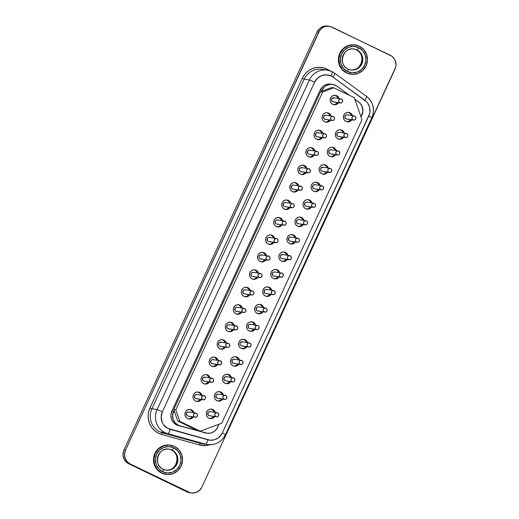 <?xml version="1.0" encoding="UTF-8"?>
<svg xmlns="http://www.w3.org/2000/svg" width="519" height="519" viewBox="0 0 519 519"><rect width="100%" height="100%" fill="white"/><g stroke="black" fill="none" stroke-linecap="round" stroke-linejoin="round"><path stroke-width="0.78" d="M171.283 449.921A2.608 0.616 -64.2 0 0 171.315 449.941A2.608 0.616 -64.2 0 0 171.361 449.96L172.036 450.064A2.608 0.616 -64.2 0 0 173.768 447.806A13.222 12.813 99.1 0 0 156.667 454.196A13.222 12.813 99.1 0 0 162.7 471.752A2.608 0.616 -64.2 0 0 163.2 469.306A2.608 0.616 -64.2 0 0 163.154 469.286A10.614 10.283 -80.9 0 1 157.782 456.597A10.614 10.283 -80.9 0 1 169.272 449.201A10.614 10.283 -80.9 0 1 172.036 450.064A10.614 10.283 -80.9 0 1 177.414 462.76A10.614 10.283 -80.9 0 1 165.924 470.156L165.243 470.045C176.369 472.666 181.871 454.08 171.315 449.947A2.608 0.616 115.8 0 1 171.283 449.921M168.162 449.084A10.614 10.283 -80.9 0 1 172.036 450.064L171.361 449.96A10.614 10.283 99.1 0 0 168.934 449.149M356.19 49.74A2.608 0.616 -64.2 0 0 356.222 49.766A2.608 0.616 -64.2 0 0 356.268 49.779L356.949 49.889A2.608 0.616 -64.2 0 0 358.674 47.625A13.222 12.813 99.1 0 0 341.573 54.015A13.222 12.813 99.1 0 0 347.607 71.577A2.608 0.616 -64.2 0 0 348.113 69.124A2.608 0.616 -64.2 0 0 348.067 69.111A10.614 10.283 -80.9 0 1 342.689 56.415A10.614 10.283 -80.9 0 1 354.179 49.02A10.614 10.283 -80.9 0 1 356.949 49.889A10.614 10.283 -80.9 0 1 362.32 62.578A10.614 10.283 -80.9 0 1 350.831 69.981L350.15 69.87C361.276 72.485 366.784 53.905 356.222 49.766A2.608 0.616 115.8 0 1 356.19 49.74M353.069 48.903A10.614 10.283 -80.9 0 1 356.949 49.889L356.268 49.779A10.614 10.283 99.1 0 0 353.841 48.974M355.476 44.997L355.048 44.932A14.785 14.331 99.1 0 0 339.037 55.235A14.785 14.331 99.1 0 0 346.53 72.926L346.952 72.991A14.785 14.331 -80.9 0 1 339.465 55.306A14.785 14.331 -80.9 0 1 355.476 44.997A14.785 14.331 -80.9 0 1 359.33 46.21L353.906 44.835L348.372 45.717L343.559 48.708L340.204 53.353L338.823 58.958L339.621 64.654L342.475 69.585L346.952 72.991L352.375 74.36L357.915 73.484L362.729 70.493L366.077 65.848L367.465 60.243L366.667 54.547L363.813 49.616L359.33 46.21A14.785 14.331 -80.9 0 1 366.823 63.895A14.785 14.331 -80.9 0 1 350.812 74.204A14.785 14.331 -80.9 0 1 346.952 72.991L344.123 71.447L340.386 67.198L338.524 61.78L338.823 56.02L341.236 50.797L345.401 46.898L350.675 44.926L355.119 44.939M170.569 445.179L170.141 445.107A14.785 14.331 99.1 0 0 154.13 455.416A14.785 14.331 99.1 0 0 161.623 473.101L162.045 473.172A14.785 14.331 -80.9 0 1 154.552 455.481A14.785 14.331 -80.9 0 1 170.569 445.179A14.785 14.331 -80.9 0 1 174.423 446.385L168.999 445.017L163.459 445.892L158.652 448.883L155.298 453.535L153.916 459.133L154.707 464.836L157.568 469.76L162.045 473.172L167.468 474.541L173.009 473.665L177.816 470.675L181.17 466.023L182.552 460.424L181.76 454.728L178.899 449.798L174.423 446.385A14.785 14.331 -80.9 0 1 181.916 464.077A14.785 14.331 -80.9 0 1 165.898 474.379A14.785 14.331 -80.9 0 1 162.045 473.172L159.216 471.628L155.479 467.379L153.618 461.962L153.916 456.201L156.329 450.972L160.488 447.08L165.769 445.107L170.206 445.12M165.587 470.097A10.614 10.283 99.1 0 0 176.784 462.481A10.614 10.283 99.1 0 0 171.361 449.96A2.608 0.616 115.8 0 1 171.315 449.941L169.272 449.201C158.152 446.58 152.644 465.167 163.2 469.299A2.608 0.616 115.8 0 1 162.7 471.752L158.697 468.702L156.141 464.297L155.428 459.205L156.667 454.196L159.664 450.038L163.965 447.365L168.922 446.58L173.768 447.806L177.77 450.855L180.327 455.26L181.04 460.353L179.801 465.361L176.804 469.52L172.503 472.193L167.546 472.978L162.7 471.752A13.222 12.813 99.1 0 0 179.801 465.361A13.222 12.813 99.1 0 0 173.768 447.806A2.608 0.616 115.8 0 1 172.036 450.064A10.614 10.283 -80.9 0 1 177.569 462.202A10.614 10.283 -80.9 0 1 167.034 470.272A10.614 10.283 -80.9 0 1 163.154 469.286A2.608 0.616 115.8 0 1 163.2 469.306L165.924 470.156M350.494 69.916A10.614 10.283 99.1 0 0 361.698 62.299A10.614 10.283 99.1 0 0 356.268 49.779A2.608 0.616 115.8 0 1 356.222 49.766L354.179 49.02C343.059 46.405 337.551 64.985 348.106 69.124A2.608 0.616 115.8 0 1 347.607 71.577L343.604 68.527L341.048 64.116L340.341 59.023L341.573 54.015L344.571 49.856L348.878 47.184L353.828 46.399L358.674 47.625L362.684 50.674L365.233 55.079L365.947 60.178L364.708 65.186L361.711 69.338L357.409 72.018L352.459 72.796L347.607 71.577A13.222 12.813 99.1 0 0 364.708 65.186A13.222 12.813 99.1 0 0 358.674 47.625A2.608 0.616 115.8 0 1 356.949 49.889A10.614 10.283 -80.9 0 1 362.476 62.027A10.614 10.283 -80.9 0 1 351.94 70.091A10.614 10.283 -80.9 0 1 348.45 69.287M217.143 412.748L210.013 411.606A2.089 2.024 99.1 0 0 208.807 415.557L215.936 416.699A2.089 2.024 -80.9 0 1 217.143 412.748A2.089 2.024 -80.9 0 1 217.682 412.916L216.138 412.845L214.983 413.922L214.898 415.518L215.936 416.699L217.487 416.77L218.635 415.687L218.72 414.091L217.682 412.916A2.089 2.024 -80.9 0 1 216.481 416.867A2.089 2.024 -80.9 0 1 215.936 416.699L208.807 415.557L208.177 415.077L207.853 412.787L209.008 411.71L210.558 411.775M225.207 395.29L218.077 394.148A2.089 2.024 99.1 0 0 216.877 398.099L224 399.241A2.089 2.024 -80.9 0 1 225.207 395.29A2.089 2.024 -80.9 0 1 225.752 395.459L224.202 395.387L223.053 396.471L222.969 398.067L224 399.241L225.551 399.312L226.706 398.229L226.784 396.639L225.752 395.459A2.089 2.024 -80.9 0 1 224.545 399.409A2.089 2.024 -80.9 0 1 224 399.241L216.877 398.099L216.241 397.619L215.923 395.329L217.072 394.252L218.622 394.323M233.271 377.832L226.141 376.69A2.089 2.024 99.1 0 0 224.941 380.648L232.071 381.783A2.089 2.024 -80.9 0 1 233.271 377.832A2.089 2.024 -80.9 0 1 233.816 378.001L232.272 377.936L231.117 379.013L231.033 380.609L232.071 381.783L233.615 381.854L234.77 380.777L234.854 379.181L233.816 378.001A2.089 2.024 -80.9 0 1 232.616 381.952A2.089 2.024 -80.9 0 1 232.071 381.783L224.941 380.648L224.305 380.161L223.987 377.871L225.142 376.794L226.686 376.865M241.341 360.374L234.212 359.239A2.089 2.024 99.1 0 0 233.005 363.19L240.135 364.325A2.089 2.024 -80.9 0 1 241.341 360.374A2.089 2.024 -80.9 0 1 241.88 360.543L240.336 360.478L239.181 361.555L239.097 363.151L240.135 364.325L241.685 364.396L242.834 363.319L242.918 361.724L241.88 360.543A2.089 2.024 -80.9 0 1 240.68 364.5A2.089 2.024 -80.9 0 1 240.135 364.325L233.005 363.19L232.376 362.71L232.051 360.413L233.206 359.336L234.757 359.408M249.405 342.916L242.276 341.781A2.089 2.024 99.1 0 0 241.076 345.732L248.199 346.874A2.089 2.024 -80.9 0 1 249.405 342.916A2.089 2.024 -80.9 0 1 249.95 343.091L248.4 343.02L247.252 344.097L247.167 345.693L248.199 346.874L249.749 346.939L250.904 345.862L250.982 344.266L249.95 343.091A2.089 2.024 -80.9 0 1 248.744 347.042A2.089 2.024 -80.9 0 1 248.199 346.874L241.076 345.732L240.44 345.252L239.927 343.753L240.595 342.3L242.821 341.95M257.469 325.465L250.34 324.323A2.089 2.024 99.1 0 0 249.139 328.274L256.269 329.416A2.089 2.024 -80.9 0 1 257.469 325.465A2.089 2.024 -80.9 0 1 258.014 325.634L256.47 325.562L255.316 326.639L255.231 328.235L256.269 329.416L257.813 329.481L258.968 328.404L259.052 326.808L258.014 325.634A2.089 2.024 -80.9 0 1 256.814 329.584A2.089 2.024 -80.9 0 1 256.269 329.416L249.139 328.274L248.504 327.794L248.186 325.504L249.341 324.427L250.885 324.492M265.54 308.007L258.41 306.865A2.089 2.024 99.1 0 0 257.203 310.816L264.333 311.958A2.089 2.024 -80.9 0 1 265.54 308.007A2.089 2.024 -80.9 0 1 266.078 308.176L264.534 308.104L263.38 309.188L263.295 310.777L264.333 311.958L265.884 312.029L267.032 310.946L267.116 309.356L266.078 308.176A2.089 2.024 -80.9 0 1 264.878 312.127A2.089 2.024 -80.9 0 1 264.333 311.958L257.203 310.816L256.574 310.336L256.25 308.046L257.405 306.969L258.955 307.04M273.604 290.549L266.474 289.407A2.089 2.024 99.1 0 0 265.274 293.365L272.397 294.5A2.089 2.024 -80.9 0 1 273.604 290.549A2.089 2.024 -80.9 0 1 274.149 290.718L272.598 290.653L271.45 291.73L271.366 293.326L272.397 294.5L273.948 294.571L275.102 293.495L275.18 291.899L274.149 290.718A2.089 2.024 -80.9 0 1 272.942 294.669A2.089 2.024 -80.9 0 1 272.397 294.5L265.274 293.365L264.638 292.878L264.32 290.588L265.469 289.511L267.019 289.583M354.263 115.984L347.133 114.842A2.089 2.024 99.1 0 0 345.933 118.793L353.063 119.934A2.089 2.024 -80.9 0 1 354.263 115.984A2.089 2.024 -80.9 0 1 354.808 116.152L353.264 116.081L352.109 117.164L352.025 118.76L353.063 119.934L354.607 120.006L355.762 118.922L355.846 117.333L354.808 116.152A2.089 2.024 -80.9 0 1 353.608 120.103A2.089 2.024 -80.9 0 1 353.063 119.934L345.933 118.793L345.297 118.313L344.979 116.022L346.134 114.946L347.678 115.017M346.199 133.441L339.069 132.3A2.089 2.024 99.1 0 0 337.869 136.25L344.992 137.392A2.089 2.024 -80.9 0 1 346.199 133.441A2.089 2.024 -80.9 0 1 346.744 133.61L345.193 133.539L344.045 134.616L343.961 136.212L344.992 137.392L346.543 137.464L347.698 136.38L347.775 134.784L346.744 133.61A2.089 2.024 -80.9 0 1 345.537 137.561A2.089 2.024 -80.9 0 1 344.992 137.392L337.869 136.25L337.233 135.77L336.915 133.48L338.064 132.403L339.614 132.468M338.129 150.893L331.005 149.757A2.089 2.024 99.1 0 0 329.799 153.708L336.928 154.85A2.089 2.024 -80.9 0 1 338.129 150.893A2.089 2.024 -80.9 0 1 338.673 151.068L337.129 150.997L335.975 152.073L335.89 153.669L336.928 154.85L338.479 154.915L339.627 153.838L339.711 152.242L338.673 151.068A2.089 2.024 -80.9 0 1 337.473 155.019A2.089 2.024 -80.9 0 1 336.928 154.85L329.799 153.708L329.169 153.228L328.845 150.938L330 149.855L331.55 149.926M330.065 168.351L322.935 167.215A2.089 2.024 99.1 0 0 321.735 171.166L328.864 172.302A2.089 2.024 -80.9 0 1 330.065 168.351A2.089 2.024 -80.9 0 1 330.609 168.526L329.065 168.454L327.911 169.531L327.826 171.127L328.864 172.302L330.408 172.373L331.563 171.296L331.647 169.7L330.609 168.526A2.089 2.024 -80.9 0 1 329.409 172.477A2.089 2.024 -80.9 0 1 328.864 172.302L321.735 171.166L321.099 170.686L320.586 169.181L321.255 167.734L323.48 167.384M322.001 185.808L314.871 184.673A2.089 2.024 99.1 0 0 313.671 188.624L320.794 189.759A2.089 2.024 -80.9 0 1 322.001 185.808A2.089 2.024 -80.9 0 1 322.546 185.977L320.995 185.912L319.847 186.989L319.762 188.585L320.794 189.759L322.344 189.831L323.499 188.754L323.577 187.158L322.546 185.977A2.089 2.024 -80.9 0 1 321.339 189.935A2.089 2.024 -80.9 0 1 320.794 189.759L313.671 188.624L313.035 188.144L312.717 185.847L313.865 184.77L315.416 184.842M313.93 203.266L306.807 202.125A2.089 2.024 99.1 0 0 305.6 206.082L312.73 207.217A2.089 2.024 -80.9 0 1 313.93 203.266A2.089 2.024 -80.9 0 1 314.475 203.435L312.931 203.364L311.776 204.447L311.692 206.043L312.73 207.217L314.28 207.289L315.429 206.212L315.513 204.616L314.475 203.435A2.089 2.024 -80.9 0 1 313.275 207.386A2.089 2.024 -80.9 0 1 312.73 207.217L305.6 206.082L304.971 205.595L304.647 203.305L305.801 202.228L307.352 202.3M305.866 220.724L298.736 219.582A2.089 2.024 99.1 0 0 297.536 223.533L304.666 224.675A2.089 2.024 -80.9 0 1 305.866 220.724A2.089 2.024 -80.9 0 1 306.411 220.893L304.867 220.822L303.712 221.905L303.628 223.494L304.666 224.675L306.21 224.746L307.365 223.663L307.449 222.067L306.411 220.893A2.089 2.024 -80.9 0 1 305.211 224.844A2.089 2.024 -80.9 0 1 304.666 224.675L297.536 223.533L296.9 223.053L296.583 220.763L297.737 219.686L299.281 219.751M297.802 238.176L290.672 237.04A2.089 2.024 99.1 0 0 289.472 240.991L296.596 242.133A2.089 2.024 -80.9 0 1 297.802 238.176A2.089 2.024 -80.9 0 1 298.347 238.351L296.797 238.279L295.648 239.356L295.564 240.952L296.596 242.133L298.146 242.198L299.301 241.121L299.379 239.525L298.347 238.351A2.089 2.024 -80.9 0 1 297.14 242.302A2.089 2.024 -80.9 0 1 296.596 242.133L289.472 240.991L288.836 240.511L288.519 238.221L289.667 237.144L291.217 237.209M289.738 255.633L282.608 254.498A2.089 2.024 99.1 0 0 281.402 258.449L288.532 259.584A2.089 2.024 -80.9 0 1 289.738 255.633A2.089 2.024 -80.9 0 1 290.277 255.809L288.733 255.737L287.578 256.814L287.494 258.41L288.532 259.584L290.082 259.656L291.23 258.579L291.315 256.983L290.277 255.809A2.089 2.024 -80.9 0 1 289.077 259.76A2.089 2.024 -80.9 0 1 288.532 259.584L281.402 258.449L280.773 257.969L280.254 256.464L280.922 255.017L283.153 254.667M212.874 409.523A4.781 4.639 -80.9 0 1 215.32 412.456L214.321 410.626L212.874 409.523L211.116 409.082L209.326 409.368L207.769 410.334L206.685 411.839L206.238 413.649L206.497 415.492L207.418 417.088L208.872 418.191L210.623 418.632L212.414 418.353L214.658 416.575A4.781 4.639 -80.9 0 1 206.445 412.469A4.781 4.639 -80.9 0 1 212.874 409.523L211.687 409.335L212.874 409.523M209.527 418.444A4.781 4.639 99.1 0 0 213.471 416.387L212.784 417.192M214.133 412.261A4.781 4.639 99.1 0 0 211.025 409.076M220.938 392.066A4.781 4.639 -80.9 0 1 223.384 394.998L222.385 393.168L220.938 392.066L219.187 391.624L217.39 391.91L215.833 392.877L214.749 394.382L214.302 396.192L214.561 398.034L215.482 399.63L216.936 400.733L218.687 401.174L220.478 400.895L222.729 399.117A4.781 4.639 -80.9 0 1 214.509 395.011A4.781 4.639 -80.9 0 1 220.938 392.066L219.751 391.877L220.938 392.066M217.591 400.992A4.781 4.639 99.1 0 0 221.535 398.929L220.847 399.734M222.197 394.81A4.781 4.639 99.1 0 0 219.089 391.624M229.002 374.614A4.781 4.639 -80.9 0 1 231.448 377.54L230.455 375.717L229.002 374.614L227.251 374.167L225.46 374.452L223.903 375.419L222.82 376.924L222.372 378.734L222.625 380.576L223.553 382.172L224.999 383.275L226.758 383.723L228.548 383.437L230.793 381.666A4.781 4.639 -80.9 0 1 222.58 377.553A4.781 4.639 -80.9 0 1 229.002 374.614L227.815 374.42L229.002 374.614M225.661 383.535A4.781 4.639 99.1 0 0 229.606 381.471L228.918 382.276M230.261 377.352A4.781 4.639 99.1 0 0 227.16 374.167M237.073 357.156A4.781 4.639 -80.9 0 1 239.519 360.082L238.519 358.259L237.073 357.156L235.315 356.709L233.524 356.994L231.967 357.961L230.884 359.466L230.436 361.276L230.696 363.125L231.617 364.714L233.063 365.817L234.822 366.265L236.612 365.979L238.857 364.208A4.781 4.639 -80.9 0 1 230.644 360.095A4.781 4.639 -80.9 0 1 237.073 357.156L235.886 356.968L237.073 357.156M233.725 366.077A4.781 4.639 99.1 0 0 237.67 364.02L236.982 364.825M238.331 359.894A4.781 4.639 99.1 0 0 235.224 356.709M245.137 339.698A4.781 4.639 -80.9 0 1 247.582 342.624L246.583 340.801L245.137 339.698L243.385 339.257L241.588 339.536L240.031 340.509L238.948 342.008L238.5 343.825L238.759 345.667L239.681 347.263L241.134 348.366L242.886 348.807L244.676 348.521L246.927 346.75A4.781 4.639 -80.9 0 1 238.708 342.644A4.781 4.639 -80.9 0 1 245.137 339.698L243.949 339.51L245.137 339.698M241.789 348.619A4.781 4.639 99.1 0 0 245.734 346.562L245.046 347.367M246.395 342.436A4.781 4.639 99.1 0 0 243.288 339.251M253.201 322.241A4.781 4.639 -80.9 0 1 255.646 325.173L254.654 323.343L253.201 322.241L251.449 321.799L249.658 322.085L248.101 323.052L247.018 324.557L246.57 326.367L246.823 328.209L247.751 329.805L249.198 330.908L250.956 331.349L252.747 331.064L254.991 329.293A4.781 4.639 -80.9 0 1 246.778 325.186A4.781 4.639 -80.9 0 1 253.201 322.241L252.013 322.052L253.201 322.241M249.86 331.161A4.781 4.639 99.1 0 0 253.804 329.104L253.116 329.909M254.459 324.978A4.781 4.639 99.1 0 0 251.358 321.793M261.271 304.783A4.781 4.639 -80.9 0 1 263.717 307.715L262.718 305.886L261.271 304.783L259.513 304.342L257.722 304.627L256.165 305.594L255.082 307.099L254.634 308.909L254.894 310.751L255.815 312.347L257.262 313.45L259.02 313.891L260.81 313.612L263.055 311.835A4.781 4.639 -80.9 0 1 254.842 307.728A4.781 4.639 -80.9 0 1 261.271 304.783L260.084 304.595L261.271 304.783M257.924 313.71A4.781 4.639 99.1 0 0 261.868 311.647L261.18 312.451M262.53 307.527A4.781 4.639 99.1 0 0 259.422 304.342M269.335 287.331A4.781 4.639 -80.9 0 1 271.781 290.257L270.782 288.434L269.335 287.331L267.583 286.884L265.786 287.169L264.229 288.136L263.146 289.641L262.698 291.451L262.958 293.293L263.879 294.889L265.332 295.992L267.084 296.44L268.874 296.154L271.126 294.383A4.781 4.639 -80.9 0 1 262.906 290.27A4.781 4.639 -80.9 0 1 269.335 287.331L268.148 287.137L269.335 287.331M265.988 296.252A4.781 4.639 99.1 0 0 269.932 294.189L269.244 294.993M270.594 290.069A4.781 4.639 99.1 0 0 267.486 286.884M349.994 112.759A4.781 4.639 -80.9 0 1 352.44 115.692L351.447 113.862L349.994 112.759L348.243 112.318L346.452 112.604L344.895 113.57L343.812 115.075L343.364 116.885L343.617 118.728L344.545 120.324L345.991 121.427L347.743 121.868L349.54 121.589L351.785 119.818A4.781 4.639 -80.9 0 1 343.565 115.705A4.781 4.639 -80.9 0 1 349.994 112.759L348.807 112.571L349.994 112.759M346.653 121.686A4.781 4.639 99.1 0 0 350.597 119.623L349.91 120.427M351.253 115.503A4.781 4.639 99.1 0 0 348.145 112.318M341.93 130.217A4.781 4.639 -80.9 0 1 344.376 133.149L343.377 131.32L341.93 130.217L340.179 129.776L338.382 130.061L336.825 131.028L335.741 132.533L335.293 134.343L335.553 136.186L336.474 137.782L337.927 138.884L339.679 139.326L341.47 139.047L343.721 137.269A4.781 4.639 -80.9 0 1 335.501 133.162A4.781 4.639 -80.9 0 1 341.93 130.217L340.743 130.029L341.93 130.217M338.583 139.144A4.781 4.639 99.1 0 0 342.527 137.081L341.839 137.885M343.189 132.961A4.781 4.639 99.1 0 0 340.081 129.769M333.866 147.675A4.781 4.639 -80.9 0 1 336.312 150.607L335.313 148.778L333.866 147.675L332.108 147.234L330.318 147.513L328.761 148.486L327.677 149.985L327.23 151.801L327.489 153.643L328.41 155.239L329.857 156.342L331.615 156.783L333.406 156.498L335.65 154.727A4.781 4.639 -80.9 0 1 327.437 150.62A4.781 4.639 -80.9 0 1 333.866 147.675L332.673 147.487L333.866 147.675M330.519 156.595A4.781 4.639 99.1 0 0 334.463 154.539L333.775 155.343M335.125 150.413A4.781 4.639 99.1 0 0 332.017 147.227M325.796 165.133A4.781 4.639 -80.9 0 1 328.242 168.059L327.249 166.236L325.796 165.133L324.044 164.692L322.254 164.971L320.697 165.937L319.613 167.442L319.166 169.259L319.419 171.101L320.346 172.697L321.793 173.8L323.545 174.241L325.342 173.956L327.586 172.185A4.781 4.639 -80.9 0 1 319.367 168.078A4.781 4.639 -80.9 0 1 325.796 165.133L324.609 164.945L325.796 165.133M322.455 174.053A4.781 4.639 99.1 0 0 326.399 171.997L325.711 172.801M327.054 167.871A4.781 4.639 99.1 0 0 323.947 164.685M317.732 182.591A4.781 4.639 -80.9 0 1 320.178 185.517L319.179 183.694L317.732 182.591L315.98 182.143L314.183 182.429L312.626 183.395L311.543 184.9L311.095 186.71L311.355 188.559L312.276 190.149L313.729 191.252L315.481 191.699L317.271 191.414L319.522 189.643A4.781 4.639 -80.9 0 1 311.303 185.53A4.781 4.639 -80.9 0 1 317.732 182.591L316.545 182.396L317.732 182.591M314.384 191.511A4.781 4.639 99.1 0 0 318.329 189.448L317.641 190.259M318.99 185.328A4.781 4.639 99.1 0 0 315.883 182.143M309.668 200.042A4.781 4.639 -80.9 0 1 312.114 202.974L311.115 201.151L309.668 200.042L307.91 199.601L306.119 199.886L304.562 200.853L303.479 202.358L303.031 204.168L303.291 206.011L304.212 207.606L305.659 208.709L307.417 209.157L309.207 208.872L311.452 207.1A4.781 4.639 -80.9 0 1 303.239 202.987A4.781 4.639 -80.9 0 1 309.668 200.042L308.474 199.854L309.668 200.042M306.32 208.969A4.781 4.639 99.1 0 0 310.265 206.906L309.577 207.71M310.926 202.786A4.781 4.639 99.1 0 0 307.819 199.601M301.597 217.5A4.781 4.639 -80.9 0 1 304.043 220.432L303.051 218.603L301.597 217.5L299.846 217.059L298.055 217.344L296.498 218.311L295.415 219.816L294.967 221.626L295.22 223.468L296.148 225.064L297.595 226.167L299.353 226.608L301.143 226.329L303.388 224.552A4.781 4.639 -80.9 0 1 295.168 220.445A4.781 4.639 -80.9 0 1 301.597 217.5L300.41 217.312L301.597 217.5M298.256 226.427A4.781 4.639 99.1 0 0 302.201 224.364L301.513 225.168M302.856 220.244A4.781 4.639 99.1 0 0 299.748 217.052M293.533 234.958A4.781 4.639 -80.9 0 1 295.979 237.89L294.98 236.061L293.533 234.958L291.782 234.517L289.985 234.802L288.428 235.769L287.344 237.274L286.897 239.084L287.156 240.926L288.077 242.522L289.531 243.625L291.282 244.066L293.073 243.781L295.324 242.01A4.781 4.639 -80.9 0 1 287.104 237.903A4.781 4.639 -80.9 0 1 293.533 234.958L292.346 234.77L293.533 234.958M290.186 243.878A4.781 4.639 99.1 0 0 294.13 241.822L293.443 242.626M294.792 237.696A4.781 4.639 99.1 0 0 291.684 234.51M285.469 252.416A4.781 4.639 -80.9 0 1 287.915 255.342L286.916 253.519L285.469 252.416L283.711 251.975L281.921 252.253L280.364 253.22L279.28 254.725L278.833 256.542L279.092 258.384L280.013 259.98L281.46 261.083L283.218 261.524L285.009 261.239L287.254 259.468A4.781 4.639 -80.9 0 1 279.04 255.361A4.781 4.639 -80.9 0 1 285.469 252.416L284.276 252.228L285.469 252.416M282.122 261.336A4.781 4.639 99.1 0 0 286.066 259.279L285.379 260.084M286.728 255.153A4.781 4.639 99.1 0 0 283.621 251.968M195.819 413.13L188.689 411.989A2.089 2.024 99.1 0 0 187.482 415.94L194.612 417.081A2.089 2.024 -80.9 0 1 195.819 413.13A2.089 2.024 -80.9 0 1 196.364 413.299L194.813 413.228L193.658 414.305L193.581 415.901L194.612 417.081L196.163 417.146L197.311 416.069L197.395 414.473L196.364 413.299A2.089 2.024 -80.9 0 1 195.157 417.25A2.089 2.024 -80.9 0 1 194.612 417.081L187.482 415.94L186.853 415.459L186.535 413.169L187.683 412.092L189.234 412.157M203.883 395.673L196.753 394.531A2.089 2.024 99.1 0 0 195.553 398.482L202.682 399.624A2.089 2.024 -80.9 0 1 203.883 395.673A2.089 2.024 -80.9 0 1 204.428 395.841L202.877 395.77L201.729 396.853L201.644 398.443L202.682 399.624L204.227 399.695L205.381 398.611L205.466 397.022L204.428 395.841A2.089 2.024 -80.9 0 1 203.227 399.792A2.089 2.024 -80.9 0 1 202.682 399.624L195.553 398.482L194.917 398.002L194.599 395.712L195.754 394.635L197.298 394.706M211.947 378.215L204.823 377.073A2.089 2.024 99.1 0 0 203.617 381.03L210.746 382.166A2.089 2.024 -80.9 0 1 211.947 378.215A2.089 2.024 -80.9 0 1 212.492 378.383L210.948 378.319L209.793 379.395L209.708 380.991L210.746 382.166L212.29 382.237L213.445 381.16L213.53 379.564L212.492 378.383A2.089 2.024 -80.9 0 1 211.291 382.334A2.089 2.024 -80.9 0 1 210.746 382.166L203.617 381.03L202.987 380.544L202.663 378.254L203.818 377.177L205.362 377.248M220.017 360.757L212.887 359.622A2.089 2.024 99.1 0 0 211.681 363.572L218.81 364.708A2.089 2.024 -80.9 0 1 220.017 360.757A2.089 2.024 -80.9 0 1 220.562 360.926L219.012 360.861L217.857 361.938L217.779 363.534L218.81 364.708L220.361 364.779L221.509 363.702L221.594 362.106L220.562 360.926A2.089 2.024 -80.9 0 1 219.355 364.883A2.089 2.024 -80.9 0 1 218.81 364.708L211.681 363.572L211.051 363.092L210.733 360.796L211.882 359.719L213.432 359.79M228.081 343.299L220.951 342.164A2.089 2.024 99.1 0 0 219.751 346.115L226.881 347.25A2.089 2.024 -80.9 0 1 228.081 343.299A2.089 2.024 -80.9 0 1 228.626 343.474L227.075 343.403L225.927 344.48L225.843 346.076L226.881 347.25L228.425 347.321L229.58 346.244L229.664 344.648L228.626 343.474A2.089 2.024 -80.9 0 1 227.426 347.425A2.089 2.024 -80.9 0 1 226.881 347.25L219.751 346.115L219.115 345.635L218.603 344.129L219.271 342.683L221.496 342.332M236.145 325.841L229.022 324.706A2.089 2.024 99.1 0 0 227.815 328.657L234.945 329.799A2.089 2.024 -80.9 0 1 236.145 325.841A2.089 2.024 -80.9 0 1 236.69 326.016L235.146 325.945L233.991 327.022L233.907 328.618L234.945 329.799L236.489 329.863L237.644 328.787L237.728 327.191L236.69 326.016A2.089 2.024 -80.9 0 1 235.49 329.967A2.089 2.024 -80.9 0 1 234.945 329.799L227.815 328.657L227.186 328.177L226.861 325.887L228.016 324.81L229.56 324.875M244.215 308.39L237.086 307.248A2.089 2.024 99.1 0 0 235.879 311.199L243.009 312.341A2.089 2.024 -80.9 0 1 244.215 308.39A2.089 2.024 -80.9 0 1 244.76 308.558L243.21 308.487L242.055 309.571L241.977 311.16L243.009 312.341L244.559 312.412L245.708 311.329L245.792 309.733L244.76 308.558A2.089 2.024 -80.9 0 1 243.554 312.509A2.089 2.024 -80.9 0 1 243.009 312.341L235.879 311.199L235.25 310.719L234.932 308.429L236.08 307.352L237.631 307.417M252.279 290.932L245.15 289.79A2.089 2.024 99.1 0 0 243.949 293.748L251.079 294.883A2.089 2.024 -80.9 0 1 252.279 290.932A2.089 2.024 -80.9 0 1 252.824 291.101L251.274 291.029L250.126 292.113L250.041 293.709L251.079 294.883L252.623 294.954L253.778 293.877L253.862 292.281L252.824 291.101A2.089 2.024 -80.9 0 1 251.624 295.052A2.089 2.024 -80.9 0 1 251.079 294.883L243.949 293.748L243.314 293.261L242.996 290.971L244.151 289.894L245.695 289.965M260.343 273.474L253.22 272.339A2.089 2.024 99.1 0 0 252.013 276.29L259.143 277.425A2.089 2.024 -80.9 0 1 260.343 273.474A2.089 2.024 -80.9 0 1 260.888 273.643L259.344 273.578L258.19 274.655L258.105 276.251L259.143 277.425L260.687 277.496L261.842 276.419L261.926 274.823L260.888 273.643A2.089 2.024 -80.9 0 1 259.688 277.6A2.089 2.024 -80.9 0 1 259.143 277.425L252.013 276.29L251.384 275.81L251.06 273.513L252.215 272.436L253.759 272.507M341.009 98.908L333.879 97.767A2.089 2.024 99.1 0 0 332.673 101.724L339.802 102.859A2.089 2.024 -80.9 0 1 341.009 98.908A2.089 2.024 -80.9 0 1 341.554 99.077L340.003 99.012L338.849 100.089L338.771 101.685L339.802 102.859L341.353 102.931L342.501 101.854L342.585 100.258L341.554 99.077A2.089 2.024 -80.9 0 1 340.347 103.028A2.089 2.024 -80.9 0 1 339.802 102.859L332.673 101.724L332.043 101.237L331.524 99.739L332.192 98.292L334.424 97.942M332.939 116.366L325.809 115.224A2.089 2.024 99.1 0 0 324.609 119.175L331.738 120.317A2.089 2.024 -80.9 0 1 332.939 116.366A2.089 2.024 -80.9 0 1 333.483 116.535L331.939 116.464L330.785 117.547L330.7 119.143L331.738 120.317L333.282 120.389L334.437 119.305L334.521 117.716L333.483 116.535A2.089 2.024 -80.9 0 1 332.283 120.486A2.089 2.024 -80.9 0 1 331.738 120.317L324.609 119.175L323.979 118.695L323.655 116.405L324.81 115.328L326.354 115.4M324.875 133.824L317.745 132.682A2.089 2.024 99.1 0 0 316.545 136.633L323.674 137.775A2.089 2.024 -80.9 0 1 324.875 133.824A2.089 2.024 -80.9 0 1 325.419 133.993L323.869 133.921L322.721 134.998L322.636 136.594L323.674 137.775L325.218 137.84L326.373 136.763L326.457 135.167L325.419 133.993A2.089 2.024 -80.9 0 1 324.213 137.944A2.089 2.024 -80.9 0 1 323.674 137.775L316.545 136.633L315.909 136.153L315.591 133.863L316.746 132.786L318.29 132.851M316.811 151.276L309.681 150.14A2.089 2.024 99.1 0 0 308.474 154.091L315.604 155.233A2.089 2.024 -80.9 0 1 316.811 151.276A2.089 2.024 -80.9 0 1 317.356 151.451L315.805 151.379L314.65 152.456L314.572 154.052L315.604 155.233L317.154 155.298L318.303 154.221L318.387 152.625L317.356 151.451A2.089 2.024 -80.9 0 1 316.149 155.402A2.089 2.024 -80.9 0 1 315.604 155.233L308.474 154.091L307.845 153.611L307.527 151.321L308.675 150.238L310.226 150.309M308.74 168.733L301.617 167.598A2.089 2.024 99.1 0 0 300.41 171.549L307.54 172.684A2.089 2.024 -80.9 0 1 308.74 168.733A2.089 2.024 -80.9 0 1 309.285 168.909L307.741 168.837L306.586 169.914L306.502 171.51L307.54 172.684L309.084 172.756L310.239 171.679L310.323 170.083L309.285 168.909A2.089 2.024 -80.9 0 1 308.085 172.859A2.089 2.024 -80.9 0 1 307.54 172.684L300.41 171.549L299.781 171.069L299.262 169.564L299.93 168.117L302.155 167.767M300.676 186.191L293.546 185.049A2.089 2.024 99.1 0 0 292.346 189.007L299.476 190.142A2.089 2.024 -80.9 0 1 300.676 186.191A2.089 2.024 -80.9 0 1 301.221 186.36L299.671 186.295L298.522 187.372L298.438 188.968L299.476 190.142L301.02 190.214L302.175 189.137L302.259 187.541L301.221 186.36A2.089 2.024 -80.9 0 1 300.014 190.317A2.089 2.024 -80.9 0 1 299.476 190.142L292.346 189.007L291.71 188.52L291.393 186.23L292.547 185.153L294.091 185.225M292.612 203.649L285.482 202.507A2.089 2.024 99.1 0 0 284.276 206.458L291.406 207.6A2.089 2.024 -80.9 0 1 292.612 203.649A2.089 2.024 -80.9 0 1 293.157 203.818L291.607 203.746L290.452 204.83L290.374 206.426L291.406 207.6L292.956 207.671L294.104 206.588L294.189 204.999L293.157 203.818A2.089 2.024 -80.9 0 1 291.95 207.769A2.089 2.024 -80.9 0 1 291.406 207.6L284.276 206.458L283.646 205.978L283.329 203.688L284.477 202.611L286.027 202.682M284.542 221.107L277.418 219.965A2.089 2.024 99.1 0 0 276.212 223.916L283.342 225.058A2.089 2.024 -80.9 0 1 284.542 221.107A2.089 2.024 -80.9 0 1 285.087 221.276L283.543 221.204L282.388 222.281L282.304 223.877L283.342 225.058L284.886 225.129L286.04 224.046L286.125 222.45L285.087 221.276A2.089 2.024 -80.9 0 1 283.887 225.227A2.089 2.024 -80.9 0 1 283.342 225.058L276.212 223.916L275.583 223.436L275.258 221.146L276.413 220.069L277.957 220.134M276.478 238.558L269.348 237.423A2.089 2.024 99.1 0 0 268.148 241.374L275.278 242.516A2.089 2.024 -80.9 0 1 276.478 238.558A2.089 2.024 -80.9 0 1 277.023 238.734L275.472 238.662L274.324 239.739L274.24 241.335L275.278 242.516L276.822 242.581L277.976 241.504L278.061 239.908L277.023 238.734A2.089 2.024 -80.9 0 1 275.816 242.684A2.089 2.024 -80.9 0 1 275.278 242.516L268.148 241.374L267.512 240.894L267.194 238.604L268.349 237.52L269.893 237.592M191.55 409.906A4.781 4.639 -80.9 0 1 193.996 412.839L192.997 411.009L191.55 409.906L189.792 409.465L188.001 409.751L186.444 410.717L185.361 412.222L184.913 414.032L185.173 415.875L186.094 417.471L187.547 418.574L189.299 419.015L191.089 418.729L193.34 416.958A4.781 4.639 -80.9 0 1 185.121 412.852A4.781 4.639 -80.9 0 1 191.55 409.906L190.363 409.718L191.55 409.906M188.202 418.827A4.781 4.639 99.1 0 0 192.147 416.77L191.459 417.574M192.809 412.644A4.781 4.639 99.1 0 0 189.701 409.459M199.614 392.448A4.781 4.639 -80.9 0 1 202.06 395.381L201.067 393.551L199.614 392.448L197.862 392.007L196.072 392.293L194.515 393.259L193.425 394.764L192.977 396.574L193.237 398.417L194.164 400.013L195.611 401.116L197.363 401.557L199.16 401.278L201.404 399.5A4.781 4.639 -80.9 0 1 193.185 395.394A4.781 4.639 -80.9 0 1 199.614 392.448L198.427 392.26L199.614 392.448M196.273 401.375A4.781 4.639 99.1 0 0 200.217 399.312L199.523 400.117M200.872 395.193A4.781 4.639 99.1 0 0 197.765 392.007M207.684 374.997A4.781 4.639 -80.9 0 1 210.13 377.923L209.131 376.1L207.684 374.997L205.926 374.549L204.136 374.835L202.579 375.801L201.495 377.307L201.048 379.117L201.307 380.959L202.228 382.555L203.675 383.658L205.433 384.105L207.224 383.82L209.468 382.049A4.781 4.639 -80.9 0 1 201.255 377.936A4.781 4.639 -80.9 0 1 207.684 374.997L206.491 374.802L207.684 374.997M204.337 383.917A4.781 4.639 99.1 0 0 208.281 381.854L207.594 382.659M208.936 377.735A4.781 4.639 99.1 0 0 205.835 374.549M215.748 357.539A4.781 4.639 -80.9 0 1 218.194 360.465L217.195 358.642L215.748 357.539L213.99 357.091L212.2 357.377L210.643 358.344L209.559 359.849L209.112 361.659L209.371 363.508L210.292 365.097L211.746 366.2L213.497 366.648L215.288 366.362L217.539 364.591A4.781 4.639 -80.9 0 1 209.319 360.478A4.781 4.639 -80.9 0 1 215.748 357.539L214.561 357.344L215.748 357.539M212.401 366.459A4.781 4.639 99.1 0 0 216.345 364.403L215.657 365.207M217.007 360.277A4.781 4.639 99.1 0 0 213.899 357.091M223.812 340.081A4.781 4.639 -80.9 0 1 226.258 343.007L225.265 341.184L223.812 340.081L222.061 339.64L220.27 339.919L218.713 340.886L217.623 342.391L217.176 344.207L217.435 346.05L218.363 347.646L219.809 348.749L221.561 349.19L223.358 348.904L225.603 347.133A4.781 4.639 -80.9 0 1 217.383 343.027A4.781 4.639 -80.9 0 1 223.812 340.081L222.625 339.893L223.812 340.081M220.471 349.002A4.781 4.639 99.1 0 0 224.416 346.945L223.721 347.749M225.071 342.819A4.781 4.639 99.1 0 0 221.963 339.634M231.883 322.623A4.781 4.639 -80.9 0 1 234.329 325.556L233.329 323.726L231.883 322.623L230.125 322.182L228.334 322.468L226.777 323.434L225.694 324.939L225.246 326.749L225.506 328.592L226.427 330.188L227.873 331.291L229.632 331.732L231.422 331.446L233.667 329.675A4.781 4.639 -80.9 0 1 225.454 325.569A4.781 4.639 -80.9 0 1 231.883 322.623L230.689 322.435L231.883 322.623M228.535 331.544A4.781 4.639 99.1 0 0 232.48 329.487L231.792 330.292M233.135 325.361A4.781 4.639 99.1 0 0 230.034 322.176M239.947 305.166A4.781 4.639 -80.9 0 1 242.392 308.098L241.393 306.268L239.947 305.166L238.189 304.724L236.398 305.01L234.841 305.976L233.758 307.482L233.31 309.292L233.569 311.134L234.491 312.73L235.944 313.833L237.696 314.274L239.486 313.995L241.737 312.217A4.781 4.639 -80.9 0 1 233.518 308.111A4.781 4.639 -80.9 0 1 239.947 305.166L238.759 304.977L239.947 305.166M236.599 314.092A4.781 4.639 99.1 0 0 240.544 312.029L239.856 312.834M241.205 307.91A4.781 4.639 99.1 0 0 238.098 304.718M248.011 287.708A4.781 4.639 -80.9 0 1 250.456 290.64L249.464 288.817L248.011 287.708L246.259 287.267L244.468 287.552L242.911 288.519L241.822 290.024L241.374 291.834L241.633 293.676L242.561 295.272L244.008 296.375L245.759 296.823L247.557 296.537L249.801 294.766A4.781 4.639 -80.9 0 1 241.582 290.653A4.781 4.639 -80.9 0 1 248.011 287.708L246.823 287.52L248.011 287.708M244.67 296.634A4.781 4.639 99.1 0 0 248.614 294.571L247.92 295.376M249.269 290.452A4.781 4.639 99.1 0 0 246.162 287.267M256.075 270.256A4.781 4.639 -80.9 0 1 258.527 273.182L257.528 271.359L256.075 270.256L254.323 269.809L252.532 270.094L250.975 271.061L249.892 272.566L249.444 274.376L249.697 276.225L250.625 277.814L252.072 278.917L253.83 279.365L255.62 279.079L257.865 277.308A4.781 4.639 -80.9 0 1 249.652 273.195A4.781 4.639 -80.9 0 1 256.075 270.256L254.887 270.062L256.075 270.256M252.734 279.177A4.781 4.639 99.1 0 0 256.678 277.114L255.99 277.925M257.333 272.994A4.781 4.639 99.1 0 0 254.232 269.809M336.74 95.691A4.781 4.639 -80.9 0 1 339.186 98.616L338.187 96.793L336.74 95.691L334.982 95.243L333.192 95.528L331.635 96.495L330.551 98L330.103 99.81L330.363 101.653L331.284 103.249L332.737 104.351L334.489 104.799L336.28 104.514L338.524 102.743A4.781 4.639 -80.9 0 1 330.311 98.629A4.781 4.639 -80.9 0 1 336.74 95.691L335.553 95.496L336.74 95.691M333.393 104.611A4.781 4.639 99.1 0 0 337.337 102.548L336.649 103.352M337.999 98.428A4.781 4.639 99.1 0 0 334.891 95.243M328.67 113.142A4.781 4.639 -80.9 0 1 331.122 116.074L330.123 114.245L328.67 113.142L326.918 112.701L325.128 112.986L323.571 113.953L322.487 115.458L322.04 117.268L322.293 119.111L323.22 120.706L324.667 121.809L326.425 122.25L328.216 121.971L330.46 120.194A4.781 4.639 -80.9 0 1 322.247 116.087A4.781 4.639 -80.9 0 1 328.67 113.142L327.483 112.954L328.67 113.142M325.329 122.069A4.781 4.639 99.1 0 0 329.273 120.006L328.585 120.81M329.928 115.886A4.781 4.639 99.1 0 0 326.827 112.701M320.606 130.6A4.781 4.639 -80.9 0 1 323.052 133.532L322.059 131.703L320.606 130.6L318.854 130.159L317.064 130.444L315.507 131.411L314.417 132.916L313.969 134.726L314.229 136.568L315.156 138.164L316.603 139.267L318.355 139.708L320.152 139.423L322.396 137.652A4.781 4.639 -80.9 0 1 314.177 133.545A4.781 4.639 -80.9 0 1 320.606 130.6L319.419 130.412L320.606 130.6M317.265 139.52A4.781 4.639 99.1 0 0 321.209 137.464L320.515 138.268M321.864 133.338A4.781 4.639 99.1 0 0 318.757 130.152M312.542 148.058A4.781 4.639 -80.9 0 1 314.988 150.99L313.989 149.161L312.542 148.058L310.784 147.617L308.993 147.896L307.436 148.869L306.353 150.367L305.905 152.184L306.165 154.026L307.086 155.622L308.539 156.725L310.291 157.166L312.081 156.881L314.332 155.11A4.781 4.639 -80.9 0 1 306.113 151.003A4.781 4.639 -80.9 0 1 312.542 148.058L311.355 147.87L312.542 148.058M309.194 156.978A4.781 4.639 99.1 0 0 313.139 154.922L312.451 155.726M313.8 150.795A4.781 4.639 99.1 0 0 310.693 147.61M304.471 165.516A4.781 4.639 -80.9 0 1 306.924 168.441L305.925 166.618L304.471 165.516L302.72 165.068L300.929 165.353L299.372 166.32L298.289 167.825L297.841 169.642L298.094 171.484L299.022 173.08L300.469 174.183L302.227 174.624L304.017 174.339L306.262 172.568A4.781 4.639 -80.9 0 1 298.049 168.454A4.781 4.639 -80.9 0 1 304.471 165.516L303.284 165.327L304.471 165.516M301.13 174.436A4.781 4.639 99.1 0 0 305.075 172.379L304.387 173.184M305.73 168.253A4.781 4.639 99.1 0 0 302.629 165.068M296.407 182.973A4.781 4.639 -80.9 0 1 298.853 185.899L297.861 184.076L296.407 182.973L294.656 182.526L292.865 182.811L291.308 183.778L290.218 185.283L289.771 187.093L290.03 188.942L290.958 190.531L292.405 191.634L294.156 192.082L295.953 191.796L298.198 190.025A4.781 4.639 -80.9 0 1 289.978 185.912A4.781 4.639 -80.9 0 1 296.407 182.973L295.22 182.779L296.407 182.973M293.066 191.894A4.781 4.639 99.1 0 0 297.011 189.831L296.317 190.642M297.666 185.711A4.781 4.639 99.1 0 0 294.558 182.526M288.343 200.425A4.781 4.639 -80.9 0 1 290.789 203.357L289.79 201.528L288.343 200.425L286.585 199.984L284.795 200.269L283.238 201.236L282.154 202.741L281.707 204.551L281.966 206.393L282.887 207.989L284.341 209.092L286.092 209.533L287.883 209.254L290.134 207.483A4.781 4.639 -80.9 0 1 281.914 203.37A4.781 4.639 -80.9 0 1 288.343 200.425L287.156 200.237L288.343 200.425M284.996 209.352A4.781 4.639 99.1 0 0 288.94 207.289L288.253 208.093M289.602 203.169A4.781 4.639 99.1 0 0 286.494 199.984M280.273 217.883A4.781 4.639 -80.9 0 1 282.725 220.815L281.726 218.986L280.273 217.883L278.521 217.442L276.731 217.727L275.174 218.694L274.09 220.199L273.643 222.009L273.896 223.851L274.823 225.447L276.27 226.55L278.028 226.991L279.819 226.712L282.064 224.935A4.781 4.639 -80.9 0 1 273.85 220.828A4.781 4.639 -80.9 0 1 280.273 217.883L279.086 217.695L280.273 217.883M276.932 226.809A4.781 4.639 99.1 0 0 280.876 224.746L280.189 225.551M281.532 220.627A4.781 4.639 99.1 0 0 278.431 217.435M272.209 235.341A4.781 4.639 -80.9 0 1 274.655 238.273L273.662 236.443L272.209 235.341L270.457 234.899L268.667 235.178L267.11 236.151L266.02 237.65L265.572 239.467L265.832 241.309L266.76 242.905L268.206 244.008L269.958 244.449L271.755 244.164L274 242.392A4.781 4.639 -80.9 0 1 265.78 238.286A4.781 4.639 -80.9 0 1 272.209 235.341L271.022 235.152L272.209 235.341M268.868 244.261A4.781 4.639 99.1 0 0 272.812 242.204L272.118 243.009M273.468 238.078A4.781 4.639 99.1 0 0 270.36 234.893M281.668 273.091L274.538 271.956A2.089 2.024 99.1 0 0 273.338 275.907L280.468 277.042A2.089 2.024 -80.9 0 1 281.668 273.091A2.089 2.024 -80.9 0 1 282.213 273.26L280.669 273.195L279.514 274.272L279.43 275.868L280.468 277.042L282.012 277.114L283.166 276.037L283.251 274.441L282.213 273.26A2.089 2.024 -80.9 0 1 281.013 277.217A2.089 2.024 -80.9 0 1 280.468 277.042L273.338 275.907L272.702 275.427L272.384 273.13L273.539 272.053L275.083 272.125M268.414 256.016L261.284 254.881A2.089 2.024 99.1 0 0 260.077 258.832L267.207 259.967A2.089 2.024 -80.9 0 1 268.414 256.016A2.089 2.024 -80.9 0 1 268.959 256.191L267.408 256.12L266.253 257.197L266.176 258.793L267.207 259.967L268.758 260.038L269.906 258.962L269.99 257.366L268.959 256.191A2.089 2.024 -80.9 0 1 267.752 260.142A2.089 2.024 -80.9 0 1 267.207 259.967L260.077 258.832L259.448 258.352L258.929 256.847L259.604 255.4L261.829 255.05M277.399 269.874A4.781 4.639 -80.9 0 1 279.845 272.799L278.852 270.976L277.399 269.874L275.647 269.426L273.857 269.711L272.3 270.678L271.216 272.183L270.769 273.993L271.022 275.842L271.95 277.431L273.396 278.534L275.154 278.982L276.945 278.697L279.19 276.925A4.781 4.639 -80.9 0 1 270.976 272.812A4.781 4.639 -80.9 0 1 277.399 269.874L276.212 269.679L277.399 269.874M274.058 278.794A4.781 4.639 99.1 0 0 278.002 276.737L277.315 277.542M278.658 272.611A4.781 4.639 99.1 0 0 275.557 269.426M264.145 252.798A4.781 4.639 -80.9 0 1 266.591 255.724L265.592 253.901L264.145 252.798L262.387 252.357L260.596 252.636L259.039 253.603L257.956 255.108L257.508 256.924L257.768 258.767L258.689 260.363L260.142 261.466L261.894 261.907L263.684 261.621L265.936 259.85A4.781 4.639 -80.9 0 1 257.716 255.744A4.781 4.639 -80.9 0 1 264.145 252.798L262.958 252.61L264.145 252.798M260.798 261.719A4.781 4.639 99.1 0 0 264.742 259.662L264.054 260.467M265.404 255.536A4.781 4.639 99.1 0 0 262.296 252.351M205.777 433.008L179.996 425.833A10.438 10.114 -80.9 0 1 178.341 425.217L176.648 424.944A10.438 10.114 99.1 0 0 178.296 425.567A10.438 10.114 -80.9 0 1 176.648 424.944L173.482 422.537L171.465 419.054L170.907 415.031L171.88 411.08L320.217 90.053L322.915 86.472L324.764 85.213L326.827 84.389L331.206 84.188M321.903 69.267A17.399 16.861 99.1 0 0 304.205 79.141L302.259 78.337A19.138 18.541 -80.9 0 1 327.009 69.092A1.739 0.415 -64.2 0 0 326.659 70.026A1.739 0.415 115.8 0 1 327.009 69.092A19.138 18.541 -80.9 0 1 329.688 70.681A19.138 18.541 -80.9 0 0 327.009 69.092L323.59 67.846L319.989 67.314L316.356 67.522L312.821 68.45L309.525 70.071L306.593 72.323L304.14 75.112L302.259 78.337L304.205 79.141L309.421 79.971A17.399 16.861 -80.9 0 1 327.385 70.143A17.399 16.861 -80.9 0 1 331.92 71.564A4.697 1.116 115.8 0 1 332.004 71.596A4.697 1.116 115.8 0 1 331.103 76.001A12.703 12.307 -80.9 0 1 332.951 77.11A4.697 1.038 -54 0 0 334.573 73.134M366.343 96.249A4.697 1.038 126 0 1 366.459 96.294A4.697 1.038 126 0 1 364.838 100.277A12.703 12.307 -80.9 0 1 368.788 116.035L371.909 117.813L368.788 116.035L222.366 432.917L225.486 434.701L222.366 432.917A12.703 12.307 -80.9 0 1 207.95 439.814L170.187 429.356A12.703 12.307 -80.9 0 1 162.382 411.736L314.676 82.138A12.703 12.307 -80.9 0 1 331.103 76.001L326.445 74.827L321.689 75.579L317.557 78.148L314.676 82.138L162.382 411.736L161.175 417.101L162.278 422.466L163.647 424.827L167.702 428.357L210.059 440.196L214.328 439.814L218.22 437.952L221.276 434.831L222.366 432.917L369.541 113.953L369.937 111.773L369.606 107.388L367.835 103.391L366.472 101.698L332.951 77.11A12.703 12.307 99.1 0 0 331.103 76.001A4.697 1.116 -64.2 0 0 332.004 71.596L327.385 70.143L322.169 69.306A17.399 16.861 99.1 0 0 304.205 79.141L309.421 79.971L157.127 409.569L151.911 408.738A17.399 16.861 99.1 0 0 159.852 431.84L165.068 432.671A17.399 16.861 -80.9 0 1 157.127 409.569L151.911 408.738A17.399 16.861 99.1 0 0 159.852 431.84A17.399 16.861 99.1 0 0 162.603 432.872A1.739 0.428 -74.5 0 0 161.727 434.487L199.484 444.939A1.739 0.428 105.5 0 1 200.366 443.33A1.739 0.428 -74.5 0 0 199.484 444.939A19.138 18.541 -80.9 0 0 209.715 444.757L205.9 445.516L199.484 444.939L161.727 434.487A1.739 0.428 105.5 0 1 162.603 432.872L167.819 433.709A17.399 16.861 -80.9 0 1 165.068 432.671L159.852 431.84A17.399 16.861 99.1 0 0 162.603 432.872L167.819 433.709L205.582 444.16L200.366 443.33L162.603 432.872L200.366 443.33A17.399 16.861 99.1 0 0 202.144 443.713L207.366 444.549A17.399 16.861 -80.9 0 1 205.582 444.16L200.366 443.33A17.399 16.861 99.1 0 0 202.267 443.732M191.128 492.94A10.438 10.114 -80.9 0 1 188.403 492.083L186.879 491.837A10.438 10.114 99.1 0 0 189.597 492.693L191.128 492.94A10.438 10.114 -80.9 0 0 201.904 487.036L395.024 69.085A10.438 10.114 -80.9 0 0 390.262 55.228L330.253 26.482L326.315 26.307L324.381 26.813L322.584 27.695L319.652 30.446L125.501 450.155L124.528 454.112L125.085 458.134L127.103 461.612L130.263 464.018L190.272 492.758L192.231 493.05L196.143 492.434L199.543 490.319L201.904 487.036L395.705 67.159L396.003 65.135L395.439 61.112L394.602 59.27L391.962 56.266L332.121 27.163A10.438 10.114 -80.9 0 0 329.403 26.307A10.438 10.114 -80.9 0 0 318.621 32.204L125.501 450.155L123.976 449.915L123.295 451.841L123.087 455.909L124.398 459.73L127.038 462.734L128.738 463.772L186.879 491.837L190.707 492.803M165.542 474.327L161.623 473.101A14.785 14.331 99.1 0 0 165.477 474.314L165.898 474.379M149.965 407.934L302.259 78.337L149.965 407.934L151.911 408.738L304.205 79.141L151.911 408.738L149.965 407.934L148.629 411.878L148.149 416.017L148.544 420.156L149.809 424.094L151.872 427.656L154.636 430.666L157.977 432.976L161.727 434.487A19.138 18.541 -80.9 0 1 149.965 407.934M350.455 74.146L346.53 72.926A14.785 14.331 99.1 0 0 350.383 74.133L350.812 74.204M206.809 433.196L205.115 432.924A10.438 10.114 99.1 0 1 204.045 432.69L205.738 432.963A10.438 10.114 -80.9 0 0 206.809 433.196A10.438 10.114 -80.9 0 0 217.591 427.293L219.012 424.218L216.689 428.869L214.185 431.432L210.98 432.963L207.477 433.281L178.296 425.567L200.289 431.211L221.743 423.193L361.957 119.746L354.386 97.715L333.853 87.802L322.662 91.986L175.805 409.815L179.756 421.305L175.805 409.815L322.662 91.986L333.853 87.802L354.386 97.715L361.957 119.746L221.743 423.193L200.289 431.211L179.756 421.305L200.289 431.211L179.996 425.833A10.438 10.114 -80.9 0 1 178.341 425.217L175.182 422.81L173.164 419.326L172.6 415.304L174.053 410.321L177.719 420.98L198.252 430.887L205.738 432.963L198.252 430.887L177.719 420.98L179.756 421.305L177.719 420.98L174.053 410.321L173.58 411.353L171.88 411.08A10.438 10.114 99.1 0 0 176.648 424.944L178.341 425.217A10.438 10.114 -80.9 0 1 173.58 411.353L171.88 411.08L320.217 90.053L321.916 90.325L324.615 86.744L326.457 85.479L330.707 84.312L332.9 84.461L336.935 86.193L349.65 95.431L336.935 86.193A10.438 10.114 -80.9 0 0 332.692 84.428L330.992 84.156A10.438 10.114 99.1 0 0 320.217 90.053L321.916 90.325A10.438 10.114 -80.9 0 1 332.692 84.428M321.436 91.357L321.916 90.325L321.436 91.357L331.816 87.477L320.625 91.662L322.662 91.986L320.625 91.662L321.436 91.357M354.912 99.252L360.017 103.151L362.003 106.123L362.865 111.436L360.99 116.944L361.918 114.939A10.438 10.114 -80.9 0 0 358.674 101.984L354.912 99.252M329.403 26.307L327.872 26.06A10.438 10.114 99.1 0 0 317.096 31.964L123.976 449.915A10.438 10.114 99.1 0 0 128.738 463.772L130.263 464.018L188.403 492.083L186.879 491.837L128.738 463.772L130.263 464.018A10.438 10.114 -80.9 0 1 125.501 450.155L123.976 449.915L317.096 31.964L318.621 32.204L317.096 31.964L319.457 28.681L321.06 27.455L324.784 26.06L327.917 26.073M225.33 434.714A17.399 16.861 -80.9 0 1 207.366 444.549C215.534 445.341 221.574 442.058 225.486 434.701L225.33 434.714M366.531 96.385A17.399 16.861 -80.9 0 1 371.747 117.832L225.486 434.701M334.457 73.082A4.697 1.038 126 0 1 334.567 73.127L331.998 71.59A4.697 1.116 -64.2 0 0 331.92 71.564A17.399 16.861 99.1 0 0 327.126 70.104A17.399 16.861 99.1 0 0 309.421 79.971L314.676 82.138L309.421 79.971L157.127 409.569L162.382 411.736L157.127 409.569A17.399 16.861 99.1 0 0 165.068 432.671A17.399 16.861 99.1 0 0 167.819 433.709A4.697 1.155 -74.5 0 0 170.187 429.356A4.697 1.155 105.5 0 1 167.819 433.709L205.582 444.16A4.697 1.155 -74.5 0 0 207.95 439.814A4.697 1.155 105.5 0 1 205.582 444.16A17.399 16.861 99.1 0 0 207.483 444.569M366.453 96.294L334.567 73.127A4.697 1.038 126 0 1 332.951 77.11L364.838 100.277A4.697 1.038 -54 0 0 366.453 96.294C373.336 102.113 375.159 109.288 371.902 117.819M333.853 87.802L331.816 87.477L333.853 87.802M175.805 409.815L173.768 409.491L320.625 91.662L173.768 409.491L175.805 409.815M174.053 410.321L173.768 409.491L174.053 410.321M264.405 253.713L262.958 252.61M260.843 259.026L260.077 258.832A2.089 2.024 99.1 0 0 260.622 259L267.752 260.142M277.665 270.782L276.212 269.679M274.103 276.102L273.338 275.907A2.089 2.024 99.1 0 0 273.883 276.076L281.013 277.217M272.469 236.255L271.022 235.152M268.913 241.569L268.148 241.374A2.089 2.024 99.1 0 0 268.693 241.543L275.816 242.684M280.539 218.797L279.086 217.695M276.977 224.111L276.212 223.916A2.089 2.024 99.1 0 0 276.757 224.091L283.887 225.227M288.603 201.34L287.156 200.237M285.041 206.653L284.276 206.458A2.089 2.024 99.1 0 0 284.821 206.633L291.95 207.769M296.667 183.882L295.22 182.779M293.112 189.195L292.346 189.007A2.089 2.024 99.1 0 0 292.891 189.176L300.014 190.317M304.737 166.43L303.284 165.327M301.176 171.744L300.41 171.549A2.089 2.024 99.1 0 0 300.955 171.718L308.085 172.859M312.801 148.972L311.355 147.87M309.24 154.286L308.474 154.091A2.089 2.024 99.1 0 0 309.019 154.26L316.149 155.402M320.865 131.515L319.419 130.412M317.31 136.828L316.545 136.633A2.089 2.024 99.1 0 0 317.09 136.808L324.213 137.944M328.936 114.057L327.483 112.954M325.374 119.37L324.609 119.175A2.089 2.024 99.1 0 0 325.154 119.351L332.283 120.486M337 96.599L335.553 95.496M333.438 101.912L332.673 101.724A2.089 2.024 99.1 0 0 333.217 101.893L340.347 103.028M256.341 271.165L254.887 270.062M252.779 276.484L252.013 276.29A2.089 2.024 99.1 0 0 252.558 276.458L259.688 277.6M248.27 288.622L246.823 287.52M244.715 293.936L243.949 293.748A2.089 2.024 99.1 0 0 244.494 293.916L251.624 295.052M240.206 306.08L238.759 304.977M236.645 311.394L235.879 311.199A2.089 2.024 99.1 0 0 236.424 311.374L243.554 312.509M232.142 323.538L230.689 322.435M228.581 328.851L227.815 328.657A2.089 2.024 99.1 0 0 228.36 328.825L235.49 329.967M224.072 340.996L222.625 339.893M220.517 346.309L219.751 346.115A2.089 2.024 99.1 0 0 220.296 346.283L227.426 347.425M216.008 358.447L214.561 357.344M212.446 363.767L211.681 363.572A2.089 2.024 99.1 0 0 212.226 363.741L219.355 364.883M207.944 375.905L206.491 374.802M204.382 381.218L203.617 381.03A2.089 2.024 99.1 0 0 204.162 381.199L211.291 382.334M199.873 393.363L198.427 392.26M196.318 398.676L195.553 398.482A2.089 2.024 99.1 0 0 196.098 398.657L203.227 399.792M191.809 410.821L190.363 409.718M188.248 416.134L187.482 415.94A2.089 2.024 99.1 0 0 188.027 416.115L195.157 417.25M285.729 253.33L284.276 252.228M282.167 258.644L281.402 258.449A2.089 2.024 99.1 0 0 281.947 258.618L289.077 259.76M293.793 235.873L292.346 234.77M290.238 241.186L289.472 240.991A2.089 2.024 99.1 0 0 290.011 241.16L297.14 242.302M301.863 218.415L300.41 217.312M298.302 223.728L297.536 223.533A2.089 2.024 99.1 0 0 298.081 223.708L305.211 224.844M309.927 200.957L308.474 199.854M306.366 206.27L305.6 206.082A2.089 2.024 99.1 0 0 306.145 206.251L313.275 207.386M317.991 183.499L316.545 182.396M314.436 188.819L313.671 188.624A2.089 2.024 99.1 0 0 314.209 188.793L321.339 189.935M326.062 166.048L324.609 164.945M322.5 171.361L321.735 171.166A2.089 2.024 99.1 0 0 322.28 171.335L329.409 172.477M334.126 148.59L332.673 147.487M330.564 153.903L329.799 153.708A2.089 2.024 99.1 0 0 330.344 153.877L337.473 155.019M342.19 131.132L340.743 130.029M338.635 136.445L337.869 136.25A2.089 2.024 99.1 0 0 338.407 136.426L345.537 137.561M350.26 113.674L348.807 112.571M346.698 118.987L345.933 118.793A2.089 2.024 99.1 0 0 346.478 118.968L353.608 120.103M269.595 288.24L268.148 287.137M266.039 293.553L265.274 293.365A2.089 2.024 99.1 0 0 265.812 293.533L272.942 294.669M261.531 305.697L260.084 304.595M257.969 311.011L257.203 310.816A2.089 2.024 99.1 0 0 257.748 310.991L264.878 312.127M253.467 323.155L252.013 322.052M249.905 328.469L249.139 328.274A2.089 2.024 99.1 0 0 249.684 328.449L256.814 329.584M245.396 340.613L243.949 339.51M241.841 345.926L241.076 345.732A2.089 2.024 99.1 0 0 241.62 345.901L248.744 347.042M237.332 358.071L235.886 356.968M233.771 363.384L233.005 363.19A2.089 2.024 99.1 0 0 233.55 363.358L240.68 364.5M229.268 375.522L227.815 374.42M225.707 380.836L224.941 380.648A2.089 2.024 99.1 0 0 225.486 380.816L232.616 381.952M221.198 392.98L219.751 391.877M217.643 398.294L216.877 398.099A2.089 2.024 99.1 0 0 217.422 398.274L224.545 399.409M213.134 410.438L211.687 409.335M209.572 415.751L208.807 415.557A2.089 2.024 99.1 0 0 209.352 415.732L216.481 416.867M348.067 69.111A2.608 0.616 115.8 0 1 348.113 69.124L350.831 69.981M351.266 69.981A10.614 10.283 99.1 0 0 361.795 61.917A10.614 10.283 99.1 0 0 356.268 49.779M166.352 470.162A10.614 10.283 99.1 0 0 176.888 462.098A10.614 10.283 99.1 0 0 171.361 449.96"/></g></svg>
